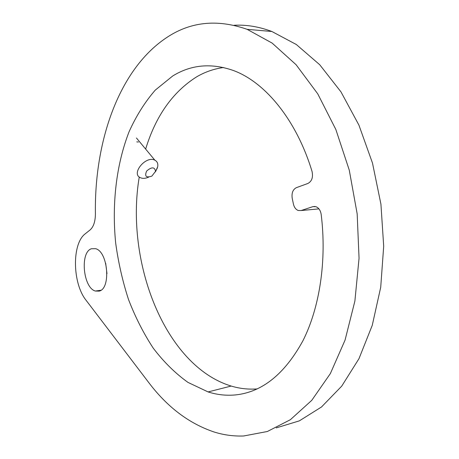 <?xml version="1.0" encoding="UTF-8"?>
<svg xmlns="http://www.w3.org/2000/svg" width="459" height="459" viewBox="0 0 459 459"><rect width="100%" height="100%" fill="white"/><g stroke="black" fill="none" stroke-linecap="round" stroke-linejoin="round"><path stroke-width="0.69" d="M136.776 141.871L138.475 142.038M140.775 143.214L141.624 144.229M321.18 214.416C326.917 260.729 319.63 307.782 302.86 340.888C284.603 374.114 262.181 392.124 235.587 394.912C226.281 395.796 217.118 394.797 208.093 391.929L187.972 382.399C175.263 373.305 163.685 361.881 153.226 348.129C143.529 333.332 135.285 317.106 128.497 299.457C122.593 281.252 118.319 262.45 115.674 243.046C111.778 204.1 116.213 164.81 129.059 131.796C136.197 115.909 144.935 102.007 155.28 90.102L172.722 75.976C191.145 64.604 211.398 62.791 233.482 70.543C265.055 82.138 296.439 119.788 312.045 171.454C313.262 177.277 311.891 181.271 307.943 183.445L296.376 187.656C292.871 189.492 291.482 193.044 292.217 198.317L293.404 203.991C294.19 207.319 295.785 209.482 298.184 210.48L301.179 210.532L312.854 206.659L316.027 206.716C318.821 207.921 320.537 210.486 321.18 214.416M257.241 388.905C248.417 389.571 239.73 388.618 231.175 386.053C164.827 365.863 124.894 261.578 139.261 176.979M145.646 149.083C155.699 116.098 172.659 92.041 196.532 76.911C204.984 71.943 213.997 68.81 223.579 67.513M91.421 248.744L95.638 248.692C108.072 251.652 111.112 288.757 99.15 291.115L95.397 291.046C83.142 287.977 79.768 252.261 91.421 248.744M243.683 435.981C233.694 436.348 223.889 435.04 214.273 432.051C189.056 423.588 167.151 407.013 148.555 382.313L86.131 300.341C72.39 283.387 71.73 243.626 85.305 233.757L90.13 229.896C93.59 226.809 95.352 221.416 95.415 213.733C94.227 142.405 118.307 70.663 165.332 38.481C189.521 21.745 216.786 18.699 247.131 29.336L272.153 43.106L296.095 64.73L317.743 93.837L335.839 129.478L349.27 170.146L357.165 213.837L359.053 258.262L354.887 301.064L345.065 340.09L330.354 373.592L311.753 400.351L290.381 419.704L267.356 431.5L243.683 435.981M234.119 25.262C246.431 24.597 259.014 26.674 271.866 31.493L296.325 44.512L319.739 64.753L340.98 91.886L358.915 125.1L372.496 163.094L380.924 204.146L383.695 246.242L380.712 287.288L372.26 325.322L358.972 358.686L341.714 386.151L321.501 406.978L299.354 420.863L276.255 427.891M106.976 273.656L105.685 263.282M155.549 171.31C154.672 166.846 151.717 166.743 146.673 171C144.39 176.302 146.117 178.006 151.854 176.118L155.549 171.31M155.687 171.299L157.707 166.703C158.206 163.633 157.259 161.465 154.872 160.197C145.933 155.285 130.735 173.732 140.362 177.685C142.674 178.706 145.423 178.54 148.601 177.174M318.93 208.879L301.179 210.532M315.012 206.464L312.854 206.659M208.093 391.929L231.175 386.053M247.131 29.336L271.866 31.493M95.397 291.046L100.94 290.243M136.449 137.998L154.872 160.197M155.417 171.838L157.448 167.753"/></g></svg>
